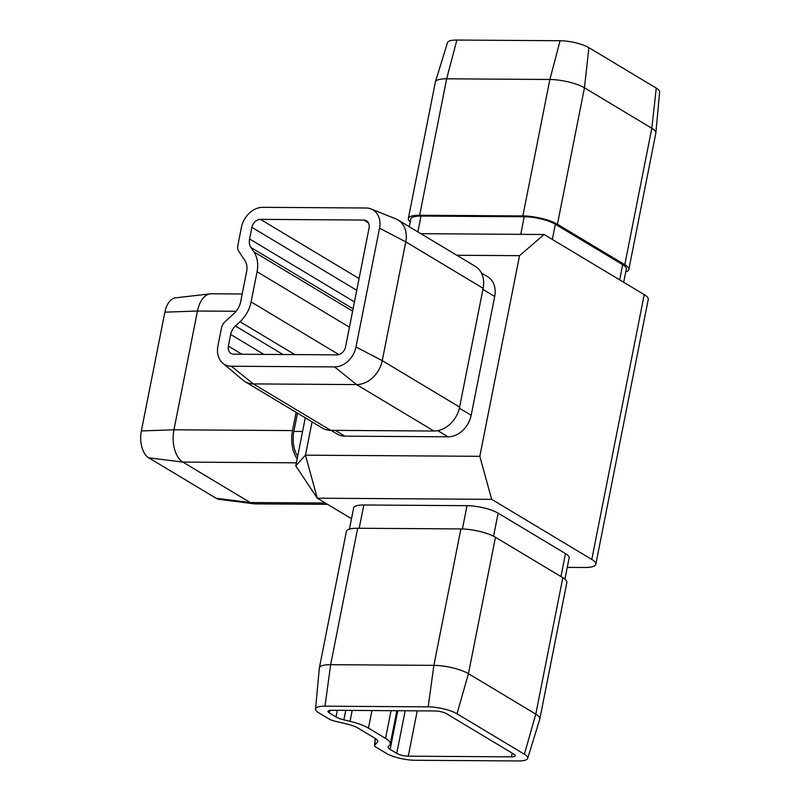 <?xml version="1.0" encoding="UTF-8"?>
<svg xmlns="http://www.w3.org/2000/svg" width="801" height="801" viewBox="0 0 801 801"><rect width="100%" height="100%" fill="white"/><g stroke="black" fill="none" stroke-linecap="round" stroke-linejoin="round"><path stroke-width="1.2" d="M242.192 293.987L211.294 293.787A25.432 14.458 90.4 0 0 210.293 293.847A25.432 14.458 90.4 0 0 197.467 311.028L173.947 429.807A25.432 14.458 90.4 0 0 182.838 462.077L250.192 502.517A25.432 14.458 90.4 0 0 253.797 503.799A25.432 14.458 90.4 0 0 254.798 503.869L327.549 504.35M296.13 412.315L292.505 430.588A25.432 14.458 90.4 0 0 297.171 458.823M325.316 503.008L250.192 502.517L216.12 498.272L148.756 457.832A21.196 12.055 90.4 0 1 141.356 430.938L164.876 312.16A21.196 12.055 90.4 0 1 175.559 297.842L210.293 293.847M216.12 498.272A21.196 12.055 90.4 0 0 219.124 499.343L253.797 503.799M312.05 421.877L305.461 455.168L295.769 465.912L305.291 417.822M336.981 354.873L233.762 354.192A8.481 6.608 121 0 1 230.988 353.441A8.481 6.608 121 0 1 228.375 346.122L230.678 334.488A12.716 9.912 121 0 1 235.434 325.997L240.02 321.722A29.677 23.139 -59 0 0 251.103 301.907L257.071 271.749A29.677 23.139 -59 0 0 253.857 251.834L250.973 247.519A12.716 9.912 121 0 1 249.592 238.988L251.894 227.344A8.481 6.608 121 0 1 260.455 219.364L363.674 220.045A8.481 6.608 121 0 1 366.447 220.796A8.481 6.608 121 0 1 369.061 228.115L345.541 346.893A8.481 6.608 121 0 1 336.981 354.873M457.011 713.801L468.445 673.691A25.432 6.668 -168.8 0 0 433.872 665.361L330.653 664.68A25.432 6.668 -168.8 0 0 319.359 667.944A25.432 6.668 -168.8 0 0 319.329 668.114L315.544 709.045A21.196 5.557 -168.8 0 0 318.928 712.89L329.291 719.118A8.481 2.223 -168.8 0 0 334.558 721.06L347.484 724.174A16.951 4.446 11.2 0 1 358.007 728.069L375.098 738.332A16.951 4.446 11.2 0 1 377.802 741.416A16.951 4.446 11.2 0 1 377.451 742.167L374.738 745.18A8.481 2.223 -168.8 0 0 374.558 745.561A8.481 2.223 -168.8 0 0 375.909 747.103L386.282 753.33A21.196 5.557 -168.8 0 0 415.098 760.269L518.317 760.95A21.196 5.557 -168.8 0 0 527.689 758.387A21.196 5.557 -168.8 0 0 524.375 754.232L457.011 713.801A21.196 5.557 -168.8 0 0 428.195 706.852L324.986 706.182A21.196 5.557 -168.8 0 0 315.544 709.045M527.689 758.387L539.784 719.108A25.432 6.668 -168.8 0 0 539.834 718.928A25.432 6.668 -168.8 0 0 535.799 714.132L468.445 673.691L495.459 537.261A25.432 6.668 -168.8 0 0 460.885 528.92L357.667 528.249A25.432 6.668 -168.8 0 0 346.372 531.504L319.359 667.944M539.834 718.928L566.848 582.497A25.432 6.668 -168.8 0 0 562.823 577.691L495.459 537.261M379.524 228.185L405.767 241.862A25.432 19.835 -59 0 0 397.937 219.925A25.432 19.835 -59 0 0 395.714 218.823L371.143 208.981A21.196 16.531 -59 0 0 366.057 208L262.848 207.329A21.196 16.531 -59 0 0 241.431 227.274L237.817 245.567A8.481 6.608 -59 0 0 238.738 251.254L244.776 260.305A16.951 13.216 121 0 1 246.608 271.679L240.64 301.837A16.951 13.216 121 0 1 234.303 313.161L224.701 322.102A8.481 6.608 -59 0 0 221.537 327.769L217.912 346.052A21.196 16.531 -59 0 0 222.768 363.143A21.196 16.531 -59 0 0 231.379 366.237L334.598 366.908A21.196 16.531 -59 0 0 356.004 346.963L379.524 228.185A21.196 16.531 -59 0 0 371.143 208.981M222.768 363.143L243.003 380.195A25.432 19.835 -59 0 0 245.016 381.636A25.432 19.835 -59 0 0 253.336 383.909L356.555 384.58A25.432 19.835 -59 0 0 382.247 360.64L405.767 241.862L483.133 288.31A25.432 19.835 -59 0 0 475.303 266.363L397.937 219.925M245.016 381.636L322.392 428.084A25.432 19.835 -59 0 0 330.713 430.347L433.932 431.028A25.432 19.835 -59 0 0 459.614 407.088L483.133 288.31M420.865 233.692L544.099 234.503L644.234 294.608A25.432 6.668 11.2 0 1 648.259 299.404L595.814 564.254A25.432 6.668 -168.8 0 0 591.789 559.448L644.234 294.608M482.913 289.421L494.698 296.49A22.889 17.852 -59 0 0 487.649 276.745L481.411 273.001M494.698 296.49L471.178 415.268A22.889 17.852 -59 0 1 448.059 436.815L344.841 436.144A22.889 17.852 -59 0 1 337.351 434.102L331.113 430.357M491.664 499.343L317.306 498.202L305.461 455.168L479.809 456.31L491.664 499.343L591.789 559.448M544.099 234.503L519.539 255.669L479.809 456.31M519.539 255.669L456.8 255.259M595.814 564.254A25.432 6.668 -168.8 0 1 584.52 567.508L567.238 567.398M493.566 536.219L498.132 513.171A22.889 5.997 -168.8 0 0 467.013 505.671L363.804 504.99A22.889 5.997 -168.8 0 0 353.631 507.924L349.426 529.151M498.132 513.171L565.496 553.601A22.889 5.997 -168.8 0 1 569.121 557.927L564.915 579.153M295.769 465.912L317.306 498.202L351.499 518.718M435.404 81.892L447.499 42.613A21.196 5.557 -168.8 0 1 456.88 40.05L560.099 40.731A21.196 5.557 -168.8 0 1 588.905 47.67L584.45 87.82A25.432 6.668 -168.8 0 0 549.876 79.489L446.658 78.808A25.432 6.668 -168.8 0 0 435.404 81.892A25.432 6.668 -168.8 0 0 435.364 82.072L408.35 218.503A25.432 6.668 -168.8 0 0 410.282 221.847M625.761 271.849A25.432 6.668 -168.8 0 0 628.825 269.496L655.839 133.056A25.432 6.668 -168.8 0 0 655.859 132.886A25.432 6.668 -168.8 0 0 651.814 128.26L584.45 87.82L557.436 224.26A25.432 6.668 -168.8 0 0 522.863 215.93L419.644 215.249A25.432 6.668 -168.8 0 0 408.35 218.503M557.436 224.26L624.79 264.69A25.432 6.668 -168.8 0 1 628.825 269.496M623.699 282.282L626.322 269.006A22.889 5.997 -168.8 0 0 622.697 264.68L555.343 224.25A22.889 5.997 -168.8 0 0 524.224 216.741L421.006 216.07A22.889 5.997 -168.8 0 0 410.843 218.993L409.311 226.753M655.859 132.886L659.644 91.955A21.196 5.557 -168.8 0 0 656.269 88.11L588.905 47.67M446.547 713.731L513.912 754.162A8.481 2.223 11.2 0 1 515.253 755.764A8.481 2.223 11.2 0 1 511.489 756.855L408.27 756.174A8.481 2.223 11.2 0 1 396.745 753.401L390.147 749.436A12.716 3.334 11.2 0 1 388.135 747.033A12.716 3.334 11.2 0 1 388.385 746.552L389.676 745.12A29.677 7.78 -168.8 0 0 390.267 744.009A29.677 7.78 -168.8 0 0 385.561 738.402L368.46 728.139A29.677 7.78 -168.8 0 0 350.047 721.331L343.879 719.839A12.716 3.334 11.2 0 1 335.989 716.925L329.391 712.96A8.481 2.223 11.2 0 1 328.04 711.358A8.481 2.223 11.2 0 1 331.814 710.277L435.023 710.958A8.481 2.223 11.2 0 1 446.547 713.731M297.491 413.136L293.877 431.399A22.889 13.016 90.4 0 0 297.682 456.26M148.756 457.832L182.838 462.077L296.38 462.828M141.356 430.938L173.947 429.807L292.505 430.588M164.876 312.16L197.467 311.028L236.085 311.279M428.195 706.852L433.872 665.361L460.885 528.92M324.986 706.182L330.653 664.68L357.667 528.249M524.375 754.232L535.799 714.132L562.823 577.691M231.379 366.237L253.336 383.909L330.713 430.347M334.598 366.908L356.555 384.58L433.932 431.028M356.004 346.963L382.247 360.64L459.614 407.088M560.099 40.731L549.876 79.489L522.863 215.93M656.269 88.11L651.814 128.26L624.79 264.69M456.88 40.05L446.658 78.808L419.644 215.249M622.697 264.68L619.694 279.879M421.006 216.07L417.872 231.889M524.224 216.741L520.74 234.343M555.343 224.25L552.34 239.439M511.489 756.855L512.219 753.15M408.27 756.174L417.251 710.837M459.384 408.19L471.178 415.268M437.797 430.658L448.059 436.815M335.249 430.377L344.841 436.144M363.674 220.045L368.42 222.888M260.455 219.364L359.068 278.558M251.894 227.344L356.755 290.292M249.592 238.988L354.442 301.927M250.973 247.519L353.081 308.816M253.857 251.834L352.62 311.128M257.071 271.749L349.446 327.198M251.103 301.907L338.883 354.603M240.02 321.722L294.788 354.593M235.434 325.997L282.953 354.523M230.678 334.488L263.849 354.392M228.375 346.122L241.912 354.252M560.95 576.57L565.496 553.601M359.188 528.26L363.804 504.99M462.407 528.96L467.013 505.671M374.738 745.18L375.369 738.492M377.451 742.167L377.601 740.565M329.391 712.96L329.892 710.397M335.989 716.925L337.301 710.307M343.879 719.839L345.752 710.367M350.047 721.331L352.21 710.407M368.46 728.139L371.944 710.537M385.561 738.402L391.058 710.667M390.147 749.436L397.817 710.707M396.745 753.401L405.186 710.757M302.588 431.459L293.877 431.399M374.558 745.561L375.218 738.412M390.267 744.009L396.855 710.707"/></g></svg>

